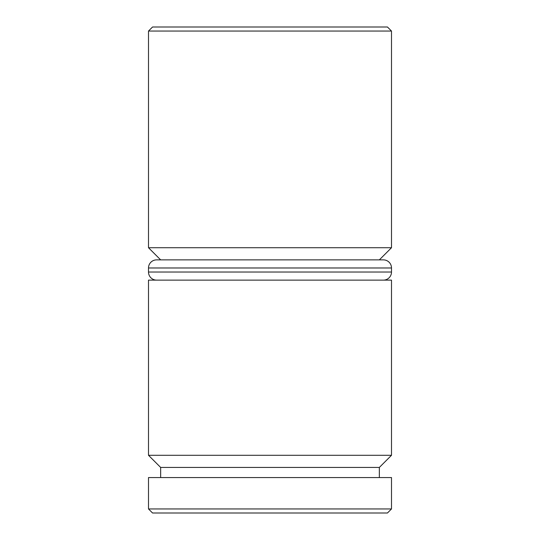 <?xml version="1.0" encoding="UTF-8"?>
<svg xmlns="http://www.w3.org/2000/svg" width="540" height="540" viewBox="0 0 540 540"><rect width="100%" height="100%" fill="white"/><g stroke="black" fill="none" stroke-linecap="round" stroke-linejoin="round"><path stroke-width="0.81" d="M379.35 467.438L160.65 467.438L148.5 455.288L391.5 455.288L379.35 467.438L379.35 477.563M383.4 259.875L379.35 259.875L391.5 247.725L148.5 247.725L160.65 259.875L156.6 259.875L383.4 259.875A8.1 8.1 0 0 1 391.5 267.975L391.5 272.025A8.1 8.1 0 0 1 383.4 280.125M148.5 31.05L152.55 27L387.45 27L391.5 31.05L148.5 31.05L148.5 247.725M387.45 513L152.55 513L148.5 508.95L391.5 508.95L387.45 513M391.5 31.05L391.5 247.725M391.5 455.288L391.5 280.125L148.5 280.125L148.5 455.288M160.65 467.438L160.65 477.563M391.5 508.95L391.5 477.563L148.5 477.563L148.5 508.95M156.6 259.875A8.1 8.1 0 0 0 148.5 267.975L148.5 272.025L391.5 272.025M156.6 280.125A8.1 8.1 0 0 1 148.5 272.025M391.5 267.975L148.5 267.975"/></g></svg>
